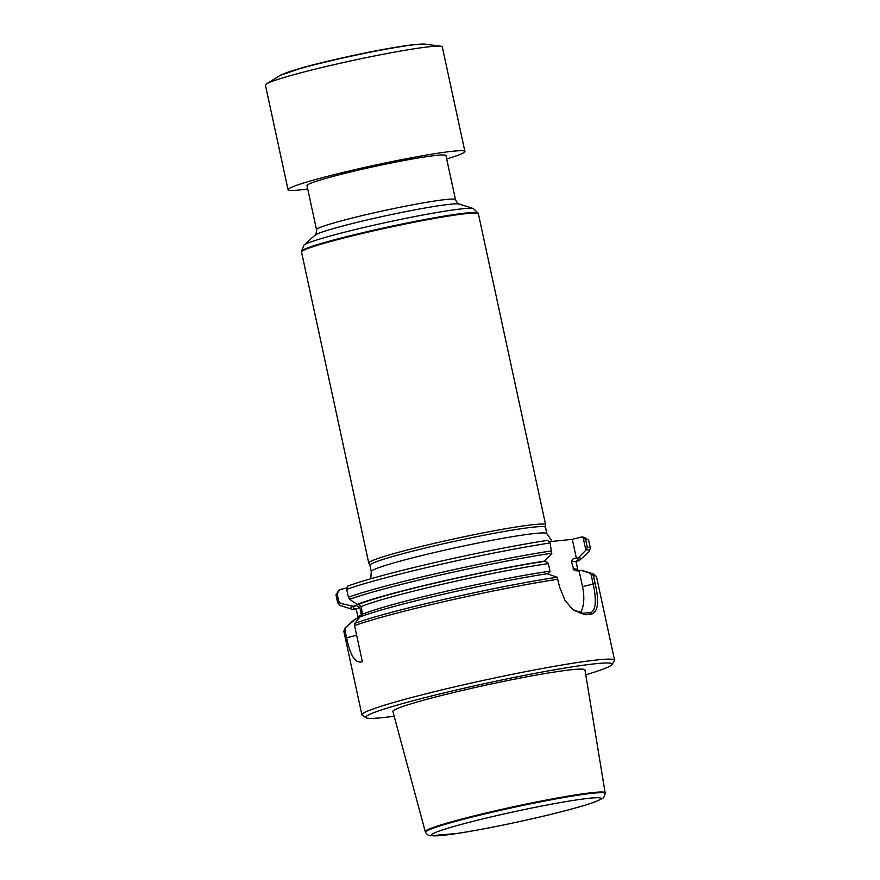 <?xml version="1.0" encoding="UTF-8"?>
<svg xmlns="http://www.w3.org/2000/svg" width="880" height="880" viewBox="0 0 880 880"><rect width="100%" height="100%" fill="white"/><g stroke="black" fill="none" stroke-linecap="round" stroke-linejoin="round"><path stroke-width="1.32" d="M347.985 586.003A126.016 7.821 -12.2 0 1 547.624 540.364L550.088 542.96A129.25 8.019 -12.2 0 0 346.709 589.358L347.985 586.003M347.314 587.763L339.867 589.633L337.084 593.659L338.778 601.535L340.637 603.372L353.012 606.276L356.202 605.462L359.755 607.233L361.394 614.801L361.042 616.572M338.778 601.535A129.25 8.019 -12.2 0 0 337.711 602.943L336.006 595.078A129.25 8.019 -12.2 0 1 336.149 594.539L338.624 590.711A126.016 7.821 -12.2 0 1 339.867 589.633M583.209 537.999L585.596 539.418L587.29 547.283L585.849 550.176L583.209 537.999L581.702 536.965L572.297 539.33L549.307 541.684M581.702 536.965A126.016 7.821 -12.2 0 1 584.496 537.548L588.324 540.012A129.25 8.019 -12.2 0 1 588.676 540.441L590.381 548.317L589.039 551.771A127.963 7.942 -12.2 0 0 586.377 549.747M336.149 594.539A129.25 8.019 -12.2 0 1 337.084 593.659M362.736 615.934L361.196 606.584L358.963 604.23L357.159 604.406A117.832 7.315 -12.2 0 1 544.412 561.121L551.771 553.586L550.088 542.96M357.159 604.406L349.657 599.335L348.414 597.223L346.709 589.358M356.048 609.037L354.541 609.411A117.832 7.315 -12.2 0 1 351.417 609.048A117.832 7.315 -12.2 0 1 353.012 606.276M359.062 618.035L355.729 618.882L345.829 627.396L344.916 629.926L346.621 637.791C350.262 655.919 355.509 663.883 362.351 661.683L354.552 625.614L354.86 623.359L359.887 617.023A117.832 7.315 -12.2 0 1 547.14 573.727L557.062 577.214L559.625 587.092L564.905 600.259L573.056 609.84M345.829 627.396A127.963 7.942 -12.2 0 0 345.191 627.891L353.815 620.114A117.832 7.315 -12.2 0 1 355.729 618.882M394.163 716.21A126.016 7.821 -12.2 0 1 366.091 717.75L362.263 715.297A129.25 8.019 -12.2 0 1 361.911 714.857A129.25 8.019 -12.2 0 1 486.552 679.712A129.25 8.019 -12.2 0 1 614.581 660.231A129.25 8.019 -12.2 0 1 614.438 660.77L611.963 664.598A126.016 7.821 -12.2 0 1 585.761 674.795M572.726 609.565L583.242 613.294A127.314 7.898 -12.2 0 1 589.435 612.667C592.57 612.733 594.484 609.895 595.177 604.142C595.551 598.213 594.869 591.481 593.142 583.935L590.909 573.573L593.428 575.674L595.133 583.55C599.379 601.513 598.18 611.71 591.547 614.141A129.25 8.019 167.8 0 0 585.255 614.768L573.397 610.115M585.596 539.418A129.25 8.019 -12.2 0 1 588.324 540.012M590.909 573.573L581.218 570.328L577.203 570.944L573.892 569.976L571.384 561.319C572.341 559.185 573.771 558.173 575.696 558.316L578.49 557.711L585.849 550.176M578.49 557.711A117.832 7.315 -12.2 0 1 580.415 559.537A117.832 7.315 -12.2 0 1 576.158 561.88M544.412 561.121L543.004 561.583C544.775 561.088 546.579 561.759 548.394 563.618L550.055 571.582L547.404 573.815M581.218 570.328A117.832 7.315 -12.2 0 1 582.813 570.603L593.879 574.123L596.519 576.708L614.581 660.231M366.091 717.75A126.016 7.821 -12.2 0 1 487.267 683.056A126.016 7.821 -12.2 0 1 611.963 664.598M605.143 792.814L584.969 669.955A98.252 6.094 167.8 0 0 441.826 695.409A98.252 6.094 167.8 0 0 392.887 711.48L425.271 831.699A92.015 5.709 -12.2 0 1 471.097 816.64A92.015 5.709 -12.2 0 1 605.143 792.814A92.015 5.709 -12.2 0 1 605.143 792.869L605.143 793.54A91.872 5.698 -12.2 0 0 514.129 807.301A91.872 5.698 -12.2 0 0 425.568 832.359C427.163 834.702 428.78 835.835 430.408 835.758L457.193 833.47C483.34 829.521 526.339 820.611 557.986 812.603C575.432 808.192 588.082 804.529 595.914 801.581L602.404 798.435C603.416 798.292 604.329 796.653 605.143 793.54M580.052 613.107A29.084 13.893 75.9 0 0 582.516 586.619L579.106 570.856M576.389 558.25L572.297 539.33M591.547 614.141L589.435 612.667L590.304 612.524M301.444 251.416L303.886 245.179A87.219 5.412 -12.2 0 1 387.618 222.145A87.219 5.412 -12.2 0 1 473.385 208.538L478.192 213.202A90.42 5.61 -12.2 0 0 388.641 226.853A90.42 5.61 -12.2 0 0 301.444 251.416L301.521 252.065A90.475 5.61 -12.2 0 1 301.521 252.065A90.475 5.61 -12.2 0 1 388.773 227.48A90.475 5.61 -12.2 0 1 478.39 213.818A90.475 5.61 -12.2 0 1 478.39 213.851L545.633 524.854A90.475 5.61 -12.2 0 1 545.644 524.942L545.523 527.384M369.919 565.356L368.797 563.178A90.475 5.61 -12.2 0 1 368.764 563.09A90.475 5.61 -12.2 0 1 456.016 538.483A90.475 5.61 -12.2 0 1 545.633 524.854M371.283 571.659L369.908 565.312A89.826 5.577 -12.2 0 1 456.533 540.881A89.826 5.577 -12.2 0 1 545.512 527.34L546.887 533.698A89.826 5.577 -12.2 0 0 457.908 547.228A89.826 5.577 -12.2 0 0 371.283 571.659L370.733 578.798M455.499 199.683L445.951 155.551A71.093 4.411 167.8 0 0 375.54 166.265A71.093 4.411 167.8 0 0 306.988 185.603L316.525 229.735A71.093 4.411 -12.2 0 1 385.077 210.397A71.093 4.411 -12.2 0 1 455.499 199.683C457.292 203.082 458.568 204.545 459.305 204.072L473.385 208.538M446.688 158.95A90.475 5.61 167.8 0 0 464.904 151.459A90.475 5.61 167.8 0 0 375.287 165.088A90.475 5.61 167.8 0 0 288.035 189.695A90.475 5.61 167.8 0 0 299.398 189.992A90.475 5.61 167.8 0 0 307.725 188.991M464.904 151.459L442.288 46.86A90.475 5.61 167.8 0 0 440.792 46.211A90.475 5.61 167.8 0 0 352.671 60.5A90.475 5.61 167.8 0 0 266.519 83.886A90.475 5.61 167.8 0 0 265.419 85.107L288.035 189.695M425.568 832.359L425.293 831.765A92.015 5.709 -12.2 0 1 425.271 831.699M348.414 597.223A129.25 8.019 -12.2 0 1 551.782 550.836M337.711 602.943L340.351 605.539A127.963 7.942 -12.2 0 1 340.637 603.372M349.657 599.335A127.963 7.942 -12.2 0 1 551.87 553.19M355.773 608.729A115.038 7.139 -12.2 0 1 356.202 605.462M355.432 608.487L356.389 609.807A112.453 6.974 -12.2 0 1 359.755 607.233M356.389 609.807L358.028 617.375A112.453 6.974 -12.2 0 1 361.394 614.801M354.86 623.359A127.963 7.942 -12.2 0 1 557.062 577.214M345.191 627.891L343.849 631.334A129.25 8.019 -12.2 0 1 344.916 629.926M354.552 625.614A129.25 8.019 -12.2 0 1 557.92 579.227M593.428 575.674A129.25 8.019 -12.2 0 1 596.519 576.708M587.29 547.283A129.25 8.019 -12.2 0 1 590.381 548.317M575.696 558.316A115.038 7.139 -12.2 0 1 575.212 561.627M571.384 561.319A112.453 6.974 -12.2 0 1 576.213 562.276L577.841 569.844L578.798 571.164M361.196 606.584A112.453 6.974 -12.2 0 1 442.838 584.122A112.453 6.974 -12.2 0 1 548.394 563.618M358.963 604.23A115.038 7.139 -12.2 0 1 543.004 561.583M573.023 568.887A112.453 6.974 -12.2 0 1 577.841 569.844M362.835 614.152A112.453 6.974 -12.2 0 1 444.477 591.69A112.453 6.974 -12.2 0 1 550.033 571.186M591.569 573.76A127.963 7.942 -12.2 0 1 593.879 574.123M582.516 586.619L595.133 583.55M356.642 635.272L346.621 637.791M583.242 613.294L585.255 614.768M303.886 245.179L314.864 235.301A74.316 4.609 -12.2 0 1 386.221 215.655A74.316 4.609 -12.2 0 1 459.305 204.072M440.792 46.211L425.139 44.143A75.394 4.675 167.8 0 0 351.714 56.056A75.394 4.675 167.8 0 0 279.928 75.548L266.519 83.886M420.2 44.176A73.183 4.543 167.8 0 0 351.659 55.814A73.183 4.543 167.8 0 0 284.427 73.524M557.81 812.625A86.823 5.39 167.8 0 0 559.438 802.736A86.823 5.39 167.8 0 0 431.321 834.999A86.823 5.39 167.8 0 0 557.81 812.625M351.417 609.048L340.351 605.539M358.028 617.375L357.698 618.97M343.849 631.334L361.911 714.857M580.415 559.537L589.039 551.771M576.532 560.681L576.213 562.276M478.192 213.202L478.39 213.818M301.532 252.087L368.764 563.09M552.189 541.442L546.887 533.698M314.864 235.301C315.744 235.422 316.294 233.563 316.525 229.735M425.139 44.143L414.392 44.55L391.226 48.004C364.122 52.679 325.501 61.248 302.5 67.694L279.928 75.548"/></g></svg>
